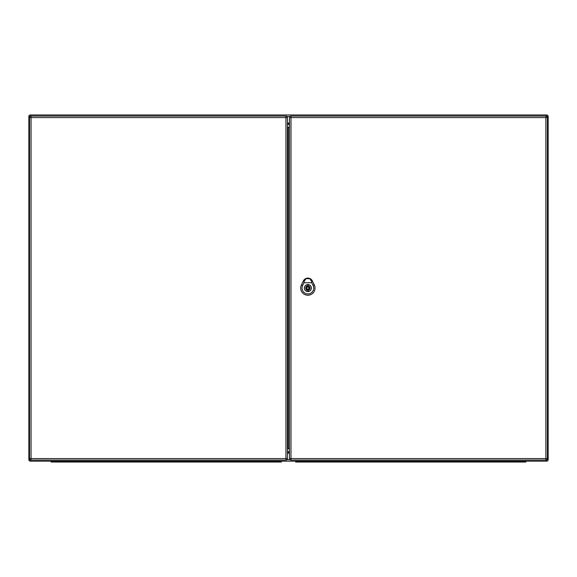 <?xml version="1.0" encoding="UTF-8"?>
<svg xmlns="http://www.w3.org/2000/svg" width="577" height="577" viewBox="0 0 577 577"><rect width="100%" height="100%" fill="white"/><g stroke="black" fill="none" stroke-linecap="round" stroke-linejoin="round"><path stroke-width="0.87" d="M546.938 459.653L548.15 459.653A1.515 1.515 0 0 1 546.635 461.167A1.515 1.515 0 0 0 548.15 459.653L548.15 116.482L548.15 459.653A1.515 1.515 0 0 1 546.635 461.167L30.365 461.167A1.515 1.515 0 0 1 28.85 459.653L28.85 116.482L28.85 459.653L29.99 459.653M30.365 116.215L30.365 114.967A1.515 1.515 0 0 0 28.85 116.482A1.515 1.515 0 0 1 30.365 114.967L546.635 114.967A1.515 1.515 0 0 1 548.15 116.482L546.938 116.482M287.454 452.678L289.474 452.678M289.474 123.456L287.454 123.456M289.474 124.113L287.454 124.113M287.454 452.022L289.474 452.022M287.454 451.647L289.474 451.647M289.474 124.488L287.454 124.488M51.137 461.167L51.137 462.033L281.36 462.033L281.36 461.167M309.82 278.691L311.868 280.912L309.82 278.691L311.544 281.324L311.782 282.752L303.949 282.752L304.194 281.324L305.911 278.691L307.786 278.265L309.741 278.641M305.911 278.691L303.848 280.927L305.529 278.698A4.977 4.977 0 0 0 303.379 280.934L301.432 284.995A7.133 7.133 0 0 0 307.866 295.215A7.133 7.133 0 0 0 314.299 284.995L312.352 280.934A4.977 4.977 0 0 0 310.21 278.698L305.529 278.698L303.848 280.927L305.99 278.641M311.385 288.067A3.512 3.512 0 0 1 306.106 291.111A3.512 3.512 0 0 1 306.106 285.024A3.512 3.512 0 0 1 311.385 288.067M314.314 284.988L312.366 280.934A4.991 4.991 0 0 0 303.365 280.934L301.418 284.988A7.148 7.148 0 0 0 307.866 295.229A7.148 7.148 0 0 0 314.314 284.988M311.782 282.752L313.131 285.55A5.835 5.835 0 0 1 307.866 293.917A5.835 5.835 0 0 1 302.608 285.55L303.949 282.752M307.866 284.605A3.462 3.462 0 0 0 304.404 288.067A3.462 3.462 0 0 0 307.866 291.529A3.462 3.462 0 0 0 311.328 288.067A3.462 3.462 0 0 0 307.866 284.605M308.515 286.004L308.515 284.973A3.159 3.159 0 0 0 307.216 284.973L307.216 286.004A2.164 2.164 0 0 0 307.216 290.13L307.216 291.161A3.159 3.159 0 0 0 308.515 291.161L308.515 290.13A2.164 2.164 0 0 0 308.515 286.004M307.866 289.149A1.082 1.082 0 0 0 308.947 288.067A1.082 1.082 0 0 0 307.866 286.985A1.082 1.082 0 0 0 306.784 288.067A1.082 1.082 0 0 0 307.866 289.149M295.64 461.167L295.64 462.033L525.863 462.033L525.863 461.167M287.454 452.945L287.454 458.571A1.515 1.515 0 0 1 285.94 460.085L31.05 460.085A1.515 1.515 0 0 1 29.535 458.571L29.535 117.564L31.05 117.564L31.05 458.571L285.94 458.571L285.94 117.564L31.05 117.564L31.05 116.049L285.94 116.049L285.94 117.564L287.454 117.564L287.454 452.945M287.454 127.063L289.474 127.301M289.474 448.834L288.32 448.834L288.32 127.301M287.454 449.072L288.32 448.834M31.05 116.049A1.515 1.515 0 0 0 29.535 117.564A1.515 1.515 0 0 1 31.05 116.049M287.454 117.564A1.515 1.515 0 0 0 285.94 116.049A1.515 1.515 0 0 1 287.454 117.564M289.474 458.571L289.474 117.564A1.515 1.515 0 0 1 290.988 116.049L545.878 116.049A1.515 1.515 0 0 1 547.393 117.564L547.393 458.571L545.878 458.571L545.878 117.564L290.988 117.564L290.988 458.571L545.878 458.571L545.878 460.085L290.988 460.085A1.515 1.515 0 0 1 289.474 458.571L290.988 458.571L290.988 460.085M545.878 460.085A1.515 1.515 0 0 0 547.393 458.571A1.515 1.515 0 0 1 545.878 460.085M287.454 122.973L289.474 122.973M289.474 453.161L287.454 453.161M287 459.653L289.928 459.653M289.928 116.482L287 116.482M289.474 451.668L287.454 451.668M287.454 124.466L289.474 124.466M546.635 461.167L546.635 459.883M546.635 116.251L546.635 114.967M30.365 461.167L30.365 459.919M30.365 114.967A1.515 1.515 0 0 0 28.85 116.482L29.99 116.482M277.898 462.033L277.898 461.167M54.599 462.033L54.599 461.167M312.402 280.912L311.493 281.352M302.709 285.601L301.331 284.944M313.03 285.601L314.407 284.944M304.245 281.352L303.329 280.912M307.866 286.336A1.731 1.731 0 0 0 306.135 288.067A1.731 1.731 0 0 0 307.866 289.798A1.731 1.731 0 0 0 309.597 288.067A1.731 1.731 0 0 0 307.866 286.336M522.401 462.033L522.401 461.167M299.102 462.033L299.102 461.167M29.535 458.571A1.515 1.515 0 0 0 31.05 460.085L31.05 458.571L29.535 458.571M285.94 460.085A1.515 1.515 0 0 0 287.454 458.571L285.94 458.571L285.94 460.085M547.393 117.564A1.515 1.515 0 0 0 545.878 116.049L545.878 117.564L547.393 117.564M290.988 116.049A1.515 1.515 0 0 0 289.474 117.564L290.988 117.564L290.988 116.049M305.485 278.72L303.726 280.357M312.02 280.372L310.246 278.72"/></g></svg>
